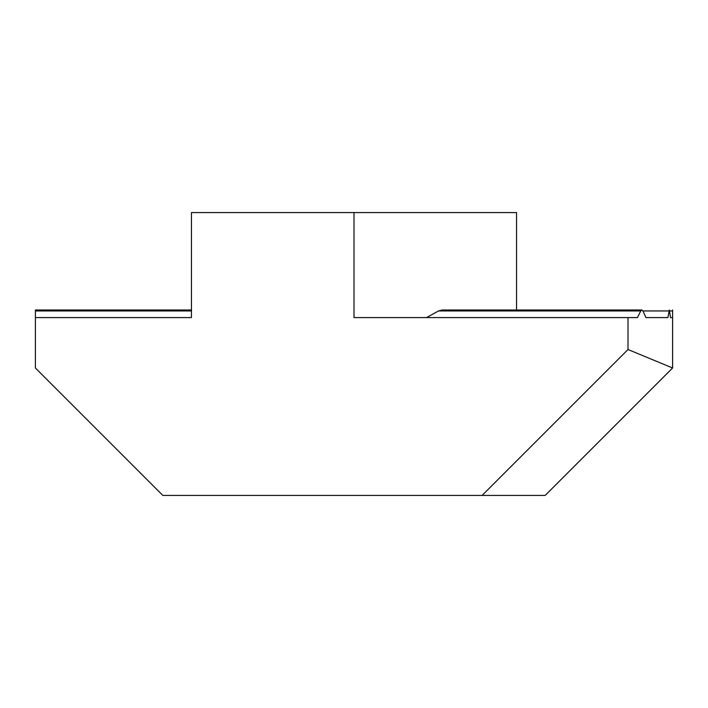 <?xml version="1.0" encoding="UTF-8"?>
<svg xmlns="http://www.w3.org/2000/svg" width="708" height="708" viewBox="0 0 708 708"><rect width="100%" height="100%" fill="white"/><g stroke="black" fill="none" stroke-linecap="round" stroke-linejoin="round"><path stroke-width="1.06" d="M442.137 309.998L438.535 310.945L426.508 317.591M191.452 310.945L35.4 310.945L35.4 309.998L191.452 309.998L191.452 212.577L516.548 212.577L516.548 309.998M191.452 212.577L191.452 317.591L35.4 317.591L35.4 367.983L162.84 495.423L482.104 495.423L628.014 349.513L672.6 367.983L545.16 495.423L482.104 495.423M354 212.577L354 317.591L637.448 317.591L640.758 310.945L641.855 309.998L642.935 310.945L645.935 317.591L667.91 317.591L645.935 317.591M35.4 310.945L35.4 317.591M667.91 317.591L669.334 309.998L670.494 317.591L672.6 317.591L670.494 317.591M672.6 367.983L672.6 310.945L669.653 310.945M672.6 309.998L672.6 310.945M628.014 349.513L628.014 317.591M640.758 310.945L438.535 310.945M668.989 310.945L642.935 310.945M442.093 309.998L641.846 309.998"/></g></svg>
